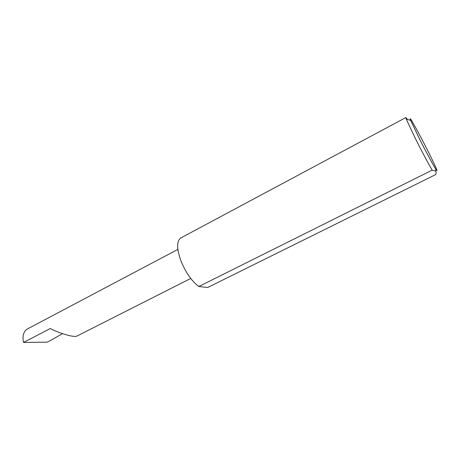 <?xml version="1.0" encoding="UTF-8"?>
<svg xmlns="http://www.w3.org/2000/svg" width="460" height="460" viewBox="0 0 460 460"><rect width="100%" height="100%" fill="white"/><g stroke="black" fill="none" stroke-linecap="round" stroke-linejoin="round"><path stroke-width="0.69" d="M190.716 278.455L76.9 336.07C72.749 337.956 54.654 331.183 50.301 328.515L23.512 342.464C22.27 336.145 23.425 331.723 26.985 329.193L177.876 249.406M418.876 137.649C425.431 150.742 433.481 165.703 435.971 169.47C439.058 174.294 434.941 164.956 428.053 151.282C418.709 132.629 407.589 112.706 410.653 120.307L418.876 137.649M432.181 170.148L198.823 286.505L207.684 287.5L435.482 174.679C436.408 173.035 436.367 171.81 435.361 170.999L432.181 170.148C427.57 162.19 421.947 151.622 415.317 138.443L406.318 119.243L405.892 117.541L407.451 119.519M198.823 286.505C191.653 281.146 185.65 272.492 180.814 260.555C176.634 248.463 176.611 240.948 180.734 238.004L405.892 117.541M62.56 333.678L48.173 341.728L46.747 342.148L23.512 342.464M435.971 169.47L435.361 170.999M410.653 120.307L406.318 119.243"/></g></svg>
